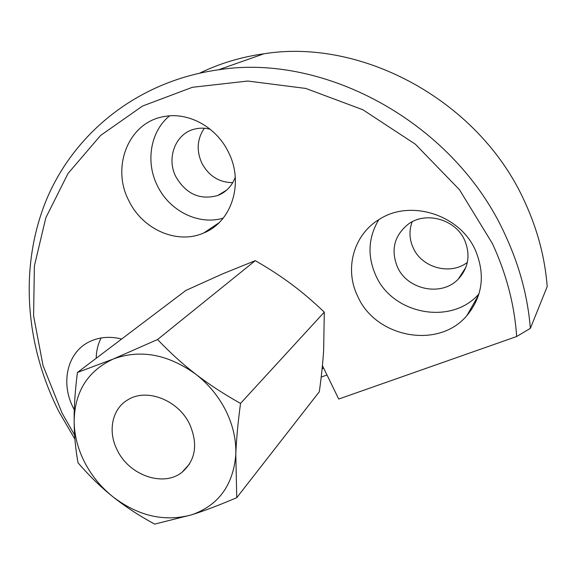 <?xml version="1.0" encoding="UTF-8"?>
<svg xmlns="http://www.w3.org/2000/svg" width="576" height="576" viewBox="0 0 576 576"><rect width="100%" height="100%" fill="white"/><g stroke="black" fill="none" stroke-linecap="round" stroke-linejoin="round"><path stroke-width="0.86" d="M322.416 365.573L338.717 399.038L516.665 336.514L530.366 328.356C527.796 296.878 519.559 266.062 505.656 235.886C455.58 123.624 325.21 52.769 218.462 69.804C137.347 81.122 74.174 133.294 46.368 199.922C18.914 267.005 25.294 345.55 59.184 412.171L74.923 439.171M516.665 336.514C514.505 304.877 506.405 273.866 492.372 243.497L459.475 189.72L415.296 144.166L362.873 109.757L305.791 88.445L247.795 81.043L192.384 87.286L142.538 106.034L100.548 135.497L68.004 173.506L45.828 217.757L34.387 265.946L33.588 315.878L43.02 365.515L62.006 412.992L74.628 435.082M530.366 328.356L547.2 286.567C544.982 257.911 537.624 229.954 525.139 202.68C480.204 101.304 362.419 37.879 263.981 53.777C241.07 57.002 219.715 63.425 199.901 73.051M412.164 221.789C408.931 230.551 409.298 239.299 413.273 248.026C421.934 267.775 450.324 275.602 467.345 262.411M397.454 267.062C407.326 289.8 441.461 296.971 458.266 279.13C468.533 267.869 470.657 254.894 464.638 240.199C455.558 219.334 426.053 211.082 408.521 223.963C394.243 235.418 390.557 249.782 397.454 267.062M204.314 128.246C197.1 138.996 196.279 150.646 201.852 163.195C208.814 176.004 219.118 182.491 232.754 182.664M210.204 129.254C205.006 127.886 199.901 127.807 194.882 129.024C175.565 133.229 166.068 158.083 175.925 176.854C186.127 194.134 200.081 200.347 217.8 195.494C226.109 192.154 231.934 186.07 235.267 177.242M357.797 296.503C344.095 269.136 353.419 234.324 379.886 219.024C410.594 199.303 459.828 214.61 475.387 250.193C485.496 274.558 482.652 296.374 466.87 315.626C438.235 349.805 375.646 337.478 357.797 296.503M378.763 219.715C368.158 237.571 367.207 256.226 375.898 275.681C392.623 314.251 451.404 325.786 478.994 293.839M74.282 409.759L73.584 408.434C60.386 383.609 66.924 352.922 88.798 342.05C98.654 337.061 109.606 336.053 121.658 339.019M101.138 337.961C97.985 344.131 96.336 350.906 96.206 358.272M128.902 200.83C111.11 167.465 128.196 122.81 163.303 116.719C187.798 111.377 216.526 126.842 228.564 152.446C244.246 183.226 231.538 222.019 203.803 232.934C177.286 244.85 142.574 229.522 128.902 200.83M169.517 115.877C150.286 131.537 145.382 162.18 157.45 185.832C169.423 210.931 198.576 225.554 223.186 218.146M326.995 374.983L321.185 377.1M117.382 450.367C129.326 475.387 163.375 487.375 181.973 472.306C195.703 460.217 198.238 444.132 189.583 424.051C178.214 400.046 146.729 387.9 128.081 399.672C111.989 408.679 107.438 431.51 117.382 450.367M74.138 421.214C74.333 435.218 77.832 448.913 84.643 462.305C91.555 475.646 100.93 487.102 112.759 496.663C124.675 506.239 138.643 515.39 154.656 524.117L191.93 514.742C204.667 510.674 219.607 504.986 236.758 497.678L235.8 454.543C236.354 439.891 237.931 422.856 240.523 403.423C223.546 393.883 208.606 384.127 195.696 374.141C182.75 364.169 170.042 352.634 157.565 339.523L113.213 359.042L77.414 372.485C75.096 390.938 74.002 407.182 74.138 421.214C74.239 435.298 75.542 449.165 78.034 462.809C89.237 475.819 100.807 487.109 112.759 496.663C138.283 516.175 164.671 522.202 191.93 514.742C218.621 505.21 233.244 485.143 235.8 454.543C236.304 439.862 233.006 425.282 225.914 410.81C218.635 396.396 208.562 384.17 195.696 374.141C167.702 354.118 140.206 349.085 113.213 359.042C87.718 370.966 74.693 391.687 74.138 421.214M77.414 372.485L185.882 290.441L222.358 273.967L255.29 260.647C268.956 268.538 281.074 276.43 291.65 284.335C302.242 292.205 313.121 301.471 324.288 312.127L240.523 403.423M324.288 312.127L323.654 350.158C322.891 362.369 321.451 376.229 319.327 391.738L236.758 497.678M255.29 260.647L157.565 339.523M322.056 369.223L323.525 367.841M218.462 69.804L263.981 53.777M458.266 279.13L465.955 267.206M217.8 195.494L226.786 190.008M218.959 222.804L203.803 232.934M478.714 294.754L466.87 315.626M181.973 472.306L189.547 463.975"/></g></svg>
